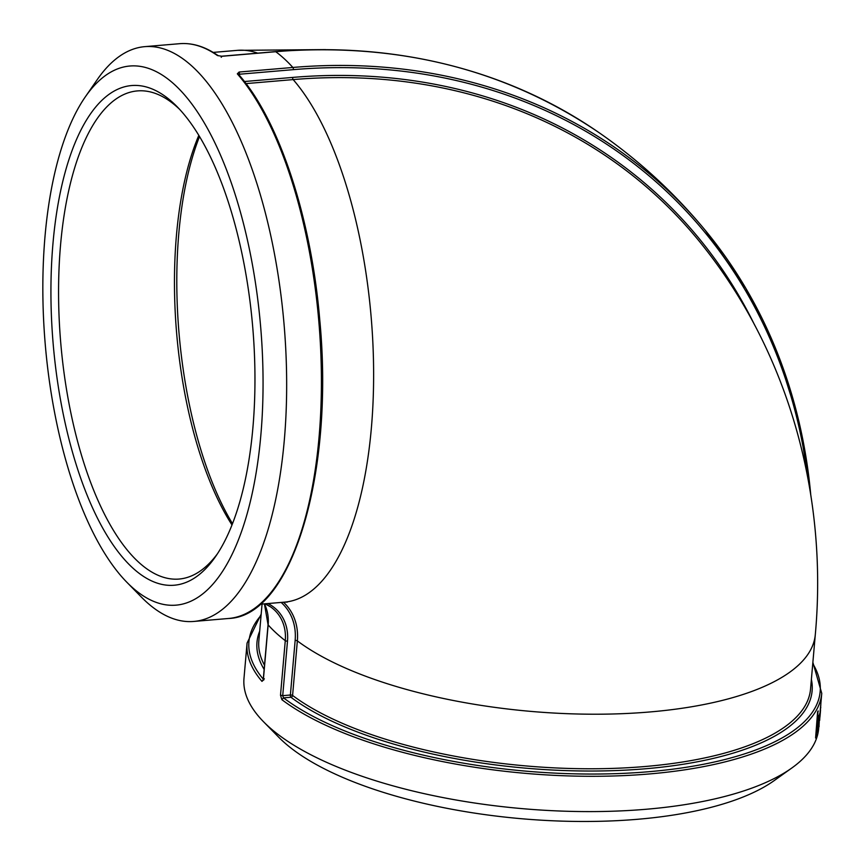 <?xml version="1.0" encoding="UTF-8"?>
<svg xmlns="http://www.w3.org/2000/svg" width="865" height="865" viewBox="0 0 865 865"><rect width="100%" height="100%" fill="white"/><g stroke="black" fill="none" stroke-linecap="round" stroke-linejoin="round"><path stroke-width="1.3" d="M218.326 55.771C205.427 46.678 192.517 42.655 179.596 43.693A288.434 115.196 85.1 0 1 217.407 55.533L221.981 56.279L275.73 51.705A1.73 0.692 -94.9 0 0 275.492 51.63A1.73 0.692 -94.9 0 0 275.275 51.749M217.407 55.533L221.981 56.279L221.202 57.295M261.187 614.096L247.076 643.041A288.434 105.562 5 0 0 261.965 681.371L263.738 679.685M261.965 681.371L263.382 679.457L268.15 624.908A46.948 39.466 132.6 0 0 264.42 603.846L268.053 624.671A1.73 0.638 5 0 0 268.15 624.908A288.434 105.562 5 0 0 285.277 640.662A1.73 0.638 5 0 0 287.494 641.106A48.678 40.915 132.6 0 0 267.955 603.554M126.679 582.08L141.287 596.991A288.434 115.196 -94.9 0 0 193.728 621.448A288.434 115.196 -94.9 0 0 284.055 324.278A288.434 115.196 -94.9 0 0 144.812 46.645A288.434 115.196 -94.9 0 0 97.248 79.612L85.376 96.772A270.55 108.06 85.1 0 1 260.603 326.278A270.55 108.06 85.1 0 1 126.679 582.08A270.55 108.06 85.1 0 1 122.43 577.517A270.55 108.06 85.1 0 1 44.829 339.21A270.55 108.06 85.1 0 1 85.376 96.772M810.754 494.812A622.227 523.022 132.6 0 0 705.353 230.425A622.227 523.022 132.6 0 0 292.857 67.459L239.108 72.033L237.313 73.839A288.434 115.196 85.1 0 1 321.326 392.342A288.434 115.196 85.1 0 1 228.511 618.486L193.728 621.448M270.594 606.884L265.068 603.792A46.948 39.466 -47.4 0 1 270.594 606.884A46.948 39.466 -47.4 0 1 285.277 640.662L280.498 695.211L282.714 695.665L283.525 697.882L290.932 697.244A1.73 0.692 85.1 0 1 290.381 695.006A1.73 0.638 -175 0 1 292.586 695.449A1.73 1.384 -53.2 0 1 290.932 697.244A278.627 101.973 5 0 0 613.988 770.629A278.627 101.973 5 0 0 811.381 679.403M238.416 74.239L238.405 74.239C278.908 119.5 311.184 217.212 319.747 319.769C334.506 473.296 292.067 616.55 228.511 618.486M239.108 72.033L239.605 74.217L238.686 75.244L237.313 73.839M812.765 663.606A286.704 104.925 -175 0 1 636.348 772.65A286.704 104.925 -175 0 1 283.525 697.882L281.871 699.677A288.434 105.562 5 0 0 600.818 776.251A288.434 105.562 5 0 0 821.75 693.319L812.873 662.363M280.498 695.211L281.871 699.677M818.766 727.487L818.658 728.622A288.434 105.562 -175 0 1 791.897 767.947A288.434 105.562 -175 0 1 522.125 808.634A288.434 105.562 -175 0 1 263.511 721.724A288.434 105.562 -175 0 1 243.984 678.344L247.076 643.041M818.777 726.665L820.442 708.1M819.263 721.724L819.101 724.502M817.587 718.945L818.441 715.485M817.674 732.666L818.474 717.961L815.987 737.153A288.726 105.671 -175 0 1 815.598 738.018L817.598 711.863A288.434 105.562 -175 0 0 817.998 710.998L817.317 722.059L818.733 715.517C819.317 714.349 819.339 716.609 818.777 722.275L817.944 731.779A288.726 105.671 -175 0 1 817.674 732.666L818.193 717.928M198.831 135.318A244.957 97.832 -94.9 0 0 231.982 524.925M232.48 523.649A249.574 99.68 85.1 0 1 199.534 136.497M217.45 553.762A244.957 97.832 85.1 0 1 178.979 579.063A244.957 97.832 85.1 0 1 60.539 245.163A244.957 97.832 85.1 0 1 137.438 90.912A244.957 97.832 85.1 0 1 179.628 109.347M263.511 721.724L278.671 737.164A270.55 99.01 5 0 0 521.238 818.701A270.55 99.01 5 0 0 774.283 780.533L791.897 767.947M52.97 243.498A250.731 100.135 -94.9 0 0 99.151 521.476A250.731 100.135 -94.9 0 0 215.536 556.606A250.731 100.135 -94.9 0 0 252.71 326.948A250.731 100.135 -94.9 0 0 177.271 106.871A250.731 100.135 -94.9 0 0 52.97 243.498M815.598 738.018L817.598 711.863M818.279 711.03A288.726 105.671 -175 0 1 817.89 711.895M819.133 725.065L818.604 727.465M819.068 726.687L818.928 720.729M819.22 720.761L819.663 713.679M819.944 713.712L820.474 707.375M820.755 707.408L820.734 708.121M821.75 693.319L819.598 717.928A288.726 105.671 -175 0 0 820.29 713.257L820.096 715.55A288.726 105.671 -175 0 1 819.382 720.307L819.393 720.231M819.674 720.361L819.815 717.896M820.29 713.257A288.726 105.671 -175 0 0 820.366 712.392L820.561 709.646M820.69 706.619L820.907 702.996M287.364 602.094L284.444 602.148A276.897 110.59 -94.9 0 0 373.539 385.39A276.897 110.59 -94.9 0 0 293.159 79.591A610.387 513.075 -47.4 0 1 705.235 248.72C789.388 355.904 827.935 496.564 815.306 634.553L810.537 689.102A276.897 101.335 -175 0 1 598.775 768.715A276.897 101.335 -175 0 1 292.586 695.449L297.355 640.9A58.788 49.413 132.6 0 0 283.471 602.224M281.136 602.429A57.068 47.964 -47.4 0 1 295.149 640.457A1.73 0.638 -175 0 1 297.355 640.9A276.897 101.335 5 0 0 603.554 714.166A276.897 101.335 5 0 0 815.306 634.553M239.497 75.482L239.605 74.217L293.354 69.643A1.73 0.692 -94.9 0 0 292.857 67.459A288.434 115.196 -94.9 0 0 275.73 51.705A622.227 523.022 -47.4 0 1 599.045 132.648C638.976 160.349 674.419 192.938 705.353 230.425L745.879 288.391L777.343 352.758L799.152 422.38L810.938 495.98M264.322 678.733L263.284 679.22L263.057 680.268L263.922 679.814M268.193 624.454A1.73 0.638 5 0 0 268.053 624.671L263.284 679.22M263.284 679.155A286.704 104.925 -175 0 1 261.079 615.339M264.506 665.261A276.897 101.335 -175 0 1 258.84 640.835L262.063 604.051M259.695 631.136A278.627 101.973 5 0 0 264.139 669.413M246.017 83.602L293.159 79.591A1.73 0.692 85.1 0 1 292.673 77.418L244.417 81.526M754.669 325.121A612.106 514.524 132.6 0 0 292.673 77.418M295.149 640.457L290.381 695.006L282.714 695.665L287.494 641.106M293.354 69.643A620.497 521.573 -47.4 0 1 807.975 478.626M257.662 53.143A276.897 110.59 -94.9 0 0 237.486 50.343L213.168 52.408M599.045 132.648C505.582 69.168 397.727 42.158 275.492 51.63L221.743 56.203M179.596 43.693L144.812 46.645M284.444 602.148L260.138 604.213M325.586 49.608L237.486 50.343"/></g></svg>
